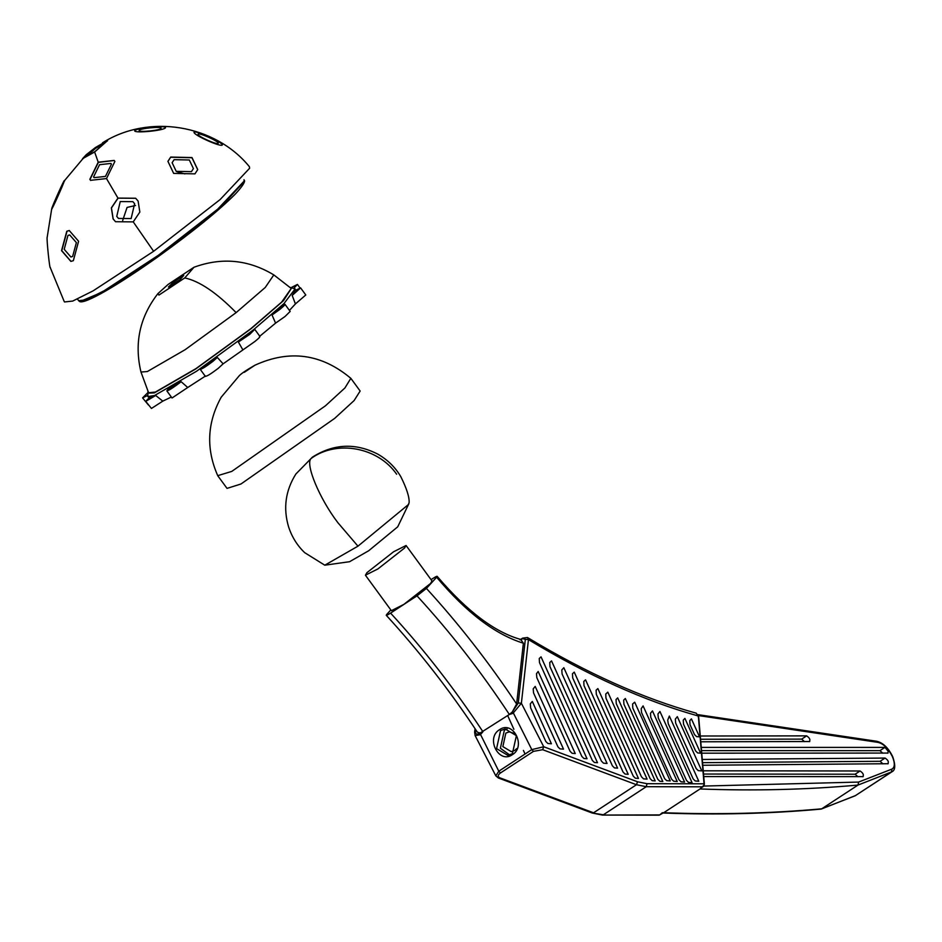 <?xml version="1.0" encoding="UTF-8"?>
<svg xmlns="http://www.w3.org/2000/svg" width="942" height="942" viewBox="0 0 942 942"><rect width="100%" height="100%" fill="white"/><g stroke="black" fill="none" stroke-linecap="round" stroke-linejoin="round"><path stroke-width="1.41" d="M499.519 729.685C513.001 719.947 526.543 746.335 512.366 754.695C498.883 764.433 485.33 738.057 499.519 729.685M512.413 753.682L516.381 735.655L505.171 728.955L500.555 730.592L496.575 748.619L507.797 755.331L512.413 753.682M516.699 748.631L514.732 750.421L511.27 751.645L502.851 746.617L505.842 733.1L509.292 731.863L515.203 733.747M507.079 728.943L504.359 730.215L500.379 748.242L509.681 754.954M703.804 786.064L858.598 782.072L858.009 785.075L821.695 808.825C770.662 813.452 717.992 814.748 663.71 812.722L662.25 812.769L661.72 813.629L663.71 812.722L700.012 788.96L704.145 785.051L698.352 716.014L696.173 713.153C643.045 698.481 586.807 673.271 527.485 637.522L528.45 639.606L521.385 703.262L513.096 713.176L512.271 711.999L509.351 714.472C480.962 671.469 450.17 631.917 416.988 595.839L426.42 588.42C458.707 623.698 488.78 662.214 516.628 703.992L512.271 711.999L518.277 702.979L525.33 639.324L522.351 638.617L520.832 639.606L523.375 643.209L516.628 703.992M390.577 613.112C423.759 649.203 454.55 688.743 482.94 731.757L480.526 734.489L480.149 733.017L477.417 732.217C449.322 689.874 418.931 650.898 386.255 615.291L386.809 614.337C385.455 615.974 386.703 615.562 390.577 613.112L416.988 595.839M393.591 551.765L366.933 572.654L365.425 575.209L377.907 568.933L404.565 548.032L406.073 545.489L393.591 551.765M365.425 575.209L391.366 610.687L403.847 604.399L430.506 583.51L432.013 580.955L406.073 545.489M525.047 754.024L523.422 750.433M513.885 729.296L507.679 715.567M512.648 713.459L509.351 714.472L479.702 733.3L480.079 734.772L475.133 735.584L495.81 775.843L498.789 771.215L531.794 749.608L543.722 746.759L637.522 781.778L647.001 783.697L704.121 783.803L704.027 784.874M530.629 707.842L545.818 741.484L547.867 743.497L551.411 743.78L532.301 701.437L530.311 703.862L530.629 707.842M657.799 779.269L659.859 781.283L662.815 781.519L625.323 698.481L623.675 700.142L623.91 704.204L657.799 779.269M616.033 699.529L616.268 703.603L650.168 778.669L652.217 780.683L655.173 780.918L617.681 697.881L616.033 699.529M561.809 669.927L562.091 673.966L601.455 761.148L603.504 763.173L607.06 763.456L563.822 667.713L561.809 669.927M694.525 734.607L696.574 736.62L699.529 736.856L691.416 718.887L689.779 720.63L690.039 724.681L694.525 734.607M683.256 720.124L683.515 724.163L695.608 750.927L697.657 752.952L700.612 753.176L684.893 718.369L683.256 720.124M650.781 717.309L678.994 779.776L681.042 781.789L684.587 782.072L652.453 710.904L650.475 713.318L650.781 717.309M641.573 712.623L671.622 779.199L673.683 781.212L677.227 781.495L643.092 705.899L641.184 708.725L641.573 712.623M533.525 692.829L557.911 746.841L559.96 748.866L563.516 749.137L535.197 686.424L533.207 688.849L533.525 692.829M696.209 768.613L698.258 770.627L701.802 770.909L677.322 716.674L675.332 719.099L675.649 723.079L696.209 768.613M693.194 778.952L695.243 780.977L698.787 781.248L669.35 716.05L667.725 720.1L668.255 723.715L693.194 778.952M686.482 780.365L688.531 782.378L692.076 782.661L659.942 711.493L657.963 713.906L658.27 717.898L686.482 780.365M536.822 677.639L570.075 751.28L572.124 753.306L575.244 753.553L538.188 671.493L536.493 673.683L536.822 677.639M539.472 662.579L581.873 756.485L583.934 758.498L587.043 758.746L541.038 656.857L539.271 658.47L539.472 662.579M549.963 666.618L592.33 760.429L594.378 762.455L597.487 762.702L551.529 660.895L549.763 662.509L549.963 666.618M572.677 677.851L612.418 765.87L614.467 767.895L617.587 768.142L574.243 672.129L572.477 673.742L572.677 677.851M583.981 685.552L623.039 772.028L625.088 774.053L628.196 774.3L585.547 679.83L583.781 681.455L583.981 685.552M596.31 694.301L633.283 776.173L635.332 778.198L638.452 778.445L597.876 688.578L596.109 690.192L596.31 694.301M605.953 698.14L641.478 776.82L643.527 778.846L647.083 779.116L607.814 692.146L605.753 694.03L605.953 698.14M632.788 708.078L664.652 778.645L666.712 780.671L670.257 780.942L634.696 702.19L632.624 703.945L632.788 708.078M700.777 741.79L809.743 741.531M809.225 741.648C810.65 739.906 809.779 737.975 806.623 735.867L700.283 736.008M703.745 776.573L863.19 776.644M862.684 776.761C864.097 775.019 863.225 773.088 860.07 770.98L703.25 770.792M702.779 765.257L888.188 763.715M887.67 763.832C889.095 762.09 888.224 760.159 885.068 758.063L702.285 759.464M701.743 753.176L888.035 753.07M887.517 753.188C888.942 751.445 888.071 749.514 884.915 747.406L701.26 747.395M523.375 643.209C495.268 634.484 466.349 612.5 436.629 577.234L426.42 588.42M431.059 579.66L432.802 578.518C436.652 576.068 437.936 575.644 436.629 577.234L437.159 576.327C467.303 611.629 495.457 632.741 521.633 639.689M390.824 609.945L386.809 614.337M854.429 796.072L820.906 809.107C769.838 813.735 717.145 815.03 662.827 813.005M696.173 713.153L698.623 716.462L704.392 784.239L702.708 786.806L704.145 785.051M475.133 735.584L474.627 732.181L475.369 731.063C475.31 734.159 476.758 734.913 479.702 733.3M698.258 717.086L698.352 716.014C644.646 701.048 588.008 675.579 528.45 639.606L525.33 639.324M542.674 749.702L533.478 751.363L500.473 772.958C497.753 775.019 497.517 776.62 499.755 777.786L593.554 812.805L636.474 784.721L542.674 749.702L543.722 746.759L521.385 703.262L518.277 702.979M700.789 788.065L701.319 787.206M499.755 777.786L498.389 777.998L592.188 813.005L602.433 815.066L658.482 814.924L659.8 814.889L662.25 812.769L661.72 813.629M857.95 776.75L855.124 774.218L860.07 770.98M855.124 774.218L703.521 774.041M804.503 741.648L801.677 739.117L806.623 735.867M801.677 739.117L700.565 739.246M882.96 763.868L880.111 761.301L885.068 758.063M880.111 761.301L702.555 762.667M882.795 753.188L879.958 750.656L884.915 747.406M879.958 750.656L701.531 750.644M357.96 546.172L337.872 522.68C319.479 498.765 304.808 463.405 311.201 458.401L295.882 474.003C285.485 490.57 283.047 508.174 288.582 526.837C291.89 536.94 297.248 545.548 304.69 552.671L324.79 565.188L357.96 546.172L408.322 504.629L409.122 502.675C409.476 497.199 406.708 488.545 400.845 476.734C395.369 467.373 387.692 459.837 377.801 454.138C355.452 442.705 333.656 443.706 312.426 457.129L311.201 458.401C336.953 439.631 377.907 447.214 396.641 474.215M324.79 565.188L349.588 561.703L368.687 550.752L397.712 526.825L408.852 503.723M254.905 365.225C289.547 349.388 321.516 353.756 350.836 378.331L344.902 387.986L325.437 405.814L231.756 471.412L217.732 475.663C205.945 448.922 207.099 422.77 221.217 397.183L239.244 375.74C241.317 373.538 246.533 370.029 254.905 365.225L244.296 372.314M350.942 378.46L360.15 391.036L354.11 400.562L334.645 418.401L240.964 484L227.022 488.38L217.814 475.804M193.934 267.269C221.806 257.072 248.429 259.603 273.804 274.899L291.243 288.452L281.634 302.123L250.666 328.829L195.983 368.593L155.395 392.06L148.601 392.755L140.97 372.019C134.094 343.206 139.746 317.065 157.915 293.61L168.147 284.402L193.993 267.245L184.762 277.925L158.927 295.082L157.915 293.61M273.816 274.911L265.255 287.463L236.124 312.614L185.174 349.67L147.352 371.537L140.982 372.043M179.898 279.821L183.725 275.394L173.01 282.506L168.43 287.027L179.898 279.821M181.1 381.663L179.592 382.888C170.255 389.8 166.31 392.002 167.782 389.493L181.1 381.663L187.729 387.503L172.033 397.995L166.852 390.895L167.782 389.493M275.582 323.118L272.038 315.005L279.904 309.365C285.12 305.067 286.238 303.56 283.248 304.855L284.99 304.337L290.171 311.425L285.085 316.453L275.582 323.118L259.486 336.459C260.71 336.329 259.18 338.001 254.87 341.499L223.113 363.836L217.343 357.454L212.974 361.316C206.133 366.52 201.871 369.182 200.21 369.311L205.415 376.423M223.113 363.836L218.155 368.404C210.266 374.351 206.051 376.882 205.509 376.011L187.729 387.503M254.74 329.335L249.689 334.398L238.373 342.04L254.74 329.335L259.957 336.471M292.185 295.435L295.235 290.56L300.604 287.875L292.185 295.435L295.411 303.925L289.43 310.401M300.604 287.875L305.785 294.976L295.411 303.925M291.761 287.298L297.436 284.413L293.986 288.111M289.983 287.334L295.105 288.9L283.954 303.595L252.951 330.218L196.501 371.278L154.582 395.499L147.859 396.582L147.918 391.213M155.701 395.487L149.766 397.194L145.751 401.363L155.701 395.487L162.801 401.127L151.45 408.451L145.751 401.363M171.326 397.029L162.801 401.127M217.343 357.454L200.21 369.311M242.671 349.506L238.373 342.04M292.008 287.369L283.495 300.639L251.161 328.628L195.595 369.052L154.335 392.896L147.341 393.155M283.248 304.855L272.038 315.005M148.377 404.966L142.583 397.889L147.341 393.132M147.458 395.522L142.583 397.889M173.658 173.399L167.923 161.353L170.702 157.067L191.991 157.55L197.726 169.595L194.947 173.87L173.658 173.399M197.702 169.69L191.944 157.726L170.655 157.255L167.9 161.447M61.548 250.666L66.788 231.249L69.249 230.519L78.586 241.27L73.346 260.675L70.886 261.405L61.548 250.666M69.367 230.519L67.012 231.237L61.772 250.654L70.991 261.393M165.439 127.594C165.698 130.455 133.269 133.67 134.706 130.644C134.447 127.782 166.875 124.568 165.439 127.594L165.451 127.488M47.159 237.125C46.488 239.233 49.879 271.343 50.373 267.563M51.716 208.959L51.716 208.783C51.951 206.604 65.233 177.19 64.291 180.899C64.056 183.078 50.774 212.492 51.716 208.783L47.1 237.82M222.347 144.797C222.536 148.082 192.757 134.824 194.111 132.221C193.922 128.936 223.713 142.195 222.347 144.797L222.324 144.868M98.215 162.201L114.194 160.423L114.877 161.447L106.505 178.568L90.538 180.334L89.855 179.31L98.215 162.201L94.636 152.015L82.578 158.668L86.24 154.712L95.542 147.447L107.565 140.605L94.636 152.015M114.265 160.505L98.368 162.365L90.008 179.486L90.609 180.428M117.962 198.091L135.66 198.244L138.109 201.058L139.84 212.08L133.234 221.876L115.536 221.723L113.087 218.909L111.356 207.888L117.962 198.091L106.505 178.568M135.707 198.279L118.056 198.161L111.45 207.958L113.181 218.991L115.583 221.759M107.6 140.758L95.707 147.682L82.731 158.939M135.53 205.497L127.064 207.428L122.684 220.475M86.24 154.712L64.291 180.899M249.383 166.675L249.642 168.229L220.122 199.563L153.617 251.29L93.093 290.866L72.699 301.075L64.492 301.958M95.578 148.33L104.185 143.584L94.918 151.591L86.334 156.478L95.578 148.33M120.235 201.564L132.881 201.67L134.624 203.684L131.138 218.556L118.504 218.438L116.749 216.436L120.235 201.564M99.546 164.709L110.956 163.437L111.439 164.179L105.469 176.401L94.059 177.661L93.576 176.931L99.546 164.709M218.203 143.255C218.332 145.61 197.066 136.131 198.032 134.27C197.902 131.927 219.168 141.394 218.203 143.255L218.179 143.302M54.012 204.732L62.69 185.244M161.082 128.3C161.259 130.349 138.097 132.645 139.122 130.479C138.933 128.442 162.106 126.146 161.082 128.3L161.082 128.23M64.209 249.312L67.954 235.441L69.708 234.923L76.384 242.6L72.64 256.459L70.874 256.978L64.209 249.312M176.225 171.326L172.127 162.719L174.117 159.657L189.318 159.999L193.416 168.606L191.438 171.656L176.225 171.326M184.891 173.905L176.731 171.644M222.23 145.056C223.595 142.454 193.816 129.184 194.005 132.481M64.551 181.017C65.481 177.308 52.21 206.71 51.963 208.888M165.474 127.865C166.899 124.839 134.471 128.053 134.73 130.914M533.478 751.363L531.794 749.608L512.719 711.705M858.598 782.072L891.944 769.084C894.947 767.353 895.088 763.161 892.345 756.497C888.153 748.337 883.372 743.627 877.991 742.367L698.469 715.567M885.044 747.43L888.353 751.504M875.471 741.531L877.991 742.367M702.708 786.806L646.271 786.7L603.363 814.783L592.188 813.005M480.526 734.489L498.789 771.215L500.473 772.958M475.545 729.402L475.369 731.063M698.093 714.66L876.519 741.248C882.901 742.626 888.294 747.76 892.71 756.662C895.595 765.092 895.383 770.097 892.086 771.71L858.009 785.075C806.964 789.69 754.307 790.997 700.012 788.96M892.086 771.71L855.112 795.813L891.415 772.051L891.944 769.084M647.001 783.697L646.271 786.7L636.474 784.721L637.522 781.778M523.493 638.264L522.351 638.617M184.762 277.925C199.41 281.069 216.53 292.632 236.124 312.614M243.954 181.782L217.79 210.313L158.927 256.094L107.176 290.065L80.494 301.31M78.527 300.733L85.957 299.862L104.221 290.689L158.244 255.364L217.755 209.089L244.166 181.052L243.99 179.734L244.378 180.64C243.566 180.052 248.288 180.052 235.382 194.005C218.674 210.725 193.181 231.426 158.927 256.106C118.857 284.602 84.851 304.572 79.634 301.534L77.35 299.109M133.234 221.876L153.617 251.29M855.783 795.472L821.377 809.001M474.627 732.181L475.027 728.613M520.031 639.818L522.598 638.134L527.485 637.522M700.93 788.007L703.227 786.57M495.81 775.843L498.389 777.998M663.18 812.97L659.153 815.171L602.433 815.066M295.882 474.003L312.426 457.129M299.992 287.911L297.436 284.413M147.859 396.582L149.201 397.654M295.647 290.301L295.105 288.9M49.985 266.916L64.186 301.464M102.513 142.819C148.671 113.523 214.894 124.509 249.23 166.499"/></g></svg>
